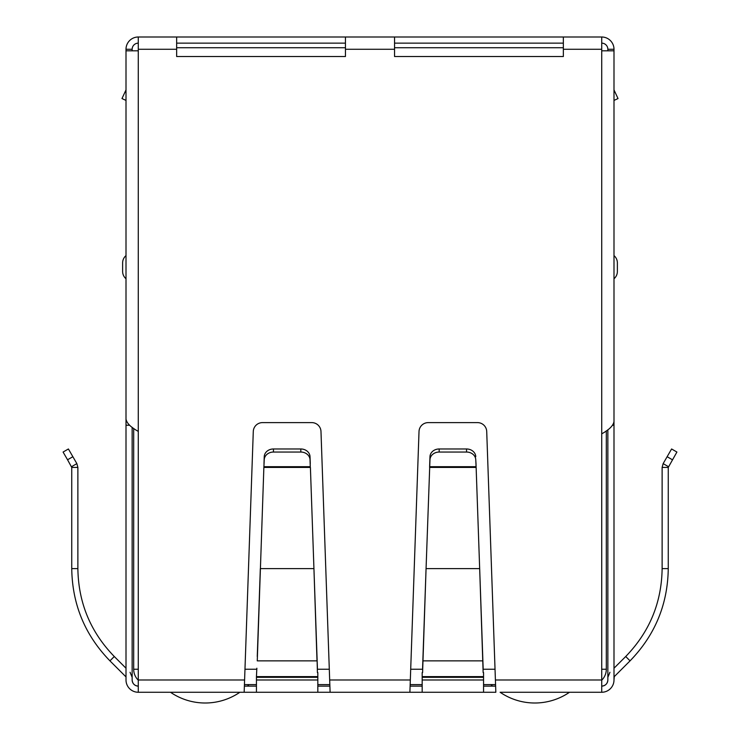 <?xml version="1.0" encoding="UTF-8"?>
<svg xmlns="http://www.w3.org/2000/svg" width="740" height="740" viewBox="0 0 740 740"><rect width="100%" height="100%" fill="white"/><g stroke="black" fill="none" stroke-linecap="round" stroke-linejoin="round"><path stroke-width="1.11" d="M176.647 49.275L176.647 37L345.45 37L345.45 56.518L176.647 56.518L176.647 49.275L138.278 49.275L138.278 50.81L126.004 50.81L126.004 419.108C126.744 423.206 130.832 427.295 138.278 431.383L138.278 692.261L244.163 692.261L253.284 431.494A9.204 9.204 0 0 1 262.487 422.614L311.781 422.614A9.204 9.204 0 0 1 320.984 431.494L330.105 692.261L239.88 692.261A61.383 61.383 0 0 1 170.496 692.261M159.766 692.261L158.231 692.261M144.42 692.261L152.088 692.261M587.912 692.261L595.58 692.261M581.77 692.261L580.234 692.261M569.504 692.261A61.383 61.383 0 0 1 500.12 692.261L601.722 692.261A12.275 12.275 0 0 0 613.996 679.986L614.283 676.628L630.054 660.857C655.02 635.151 667.748 604.404 668.257 568.616L668.257 467.421L676.915 452.048L671.596 448.977L663.142 463.619L668.451 466.69M495.837 692.261L409.895 692.261L419.016 431.494A9.204 9.204 0 0 1 428.22 422.614L477.513 422.614A9.204 9.204 0 0 1 486.716 431.494L495.837 692.261M330.105 692.261L409.895 692.261M138.278 692.261A12.275 12.275 0 0 1 126.004 679.986L126.004 677.322M138.278 686.119A6.142 6.142 0 0 1 132.146 679.986C132.506 683.714 134.56 685.758 138.278 686.119A6.142 6.142 0 0 1 132.146 679.986L132.146 427.285M130.064 672.29L132.146 677.322M125.717 676.628L109.946 660.857C84.998 635.179 72.261 604.441 71.743 568.616L71.743 467.421L77.876 467.421L77.876 568.616L71.743 568.616M109.946 660.857L114.284 656.51L126.004 668.229L126.004 431.494M114.284 656.51C90.52 632.053 78.385 602.758 77.876 568.616M67.553 459.781L71.743 467.421L71.549 466.69L76.858 463.619L77.876 467.421L76.858 463.619L68.404 448.977L63.085 452.048L67.553 459.781L72.871 456.71M317.821 692.261L317.821 679.986L256.447 679.986L256.447 692.261M256.447 677.313L256.447 676.628L317.821 676.628L317.821 677.313L256.447 677.313L256.447 679.986M256.854 668.229L256.447 676.628M317.821 677.313L317.821 679.986M317.414 668.229L310.402 467.421L263.865 467.421L257.261 660.857L317.007 660.857L313.936 568.616L260.332 568.616L257.261 656.51M317.821 676.628L317.821 672.568M317.414 672.568L317.007 656.51M310.273 466.69L310.032 459.781A9.204 7.973 180 0 0 300.829 452.048L273.439 452.048A9.204 7.973 180 0 0 264.236 459.781L263.865 467.421L263.995 466.69L310.273 466.69M310.032 459.781L310.032 456.71A9.204 7.973 180 0 0 300.829 448.977L273.439 448.977A9.204 7.973 180 0 0 264.236 456.71L263.995 463.619M310.032 456.71L310.273 463.619M422.179 672.568L422.179 692.261M483.553 692.261L483.553 672.568M483.146 672.568L479.668 568.616L483.146 668.229M422.586 668.229L422.993 656.51L422.993 660.857L482.739 660.857L482.739 656.51M422.586 672.568L426.064 568.616L422.993 656.51M476.135 467.421L479.668 568.616L426.064 568.616L429.968 459.781A9.204 7.973 0 0 1 439.171 452.048L466.561 452.048A9.204 7.973 0 0 1 475.765 459.781L476.135 467.421L476.005 463.619L476.005 466.69L429.727 466.69L429.727 463.619L429.598 467.421L476.135 467.421M475.765 459.781L476.005 463.619M439.171 452.048L439.171 448.977A9.204 7.973 180 0 0 429.968 456.71L429.727 463.619M475.765 456.71A9.204 7.973 180 0 0 466.561 448.977L466.561 452.048M439.171 448.977L466.561 448.977M601.722 686.119A6.142 6.142 0 0 0 607.855 679.986A6.142 6.142 0 0 1 601.722 686.119C605.44 685.758 607.494 683.714 607.855 679.986L607.855 429.746M613.996 677.322L614.283 676.628M607.855 677.322L609.936 672.29M668.257 467.421L662.124 467.421L662.124 568.616C661.634 602.712 649.498 632.006 625.716 656.51L613.996 668.229L613.996 431.494M662.124 467.421L663.142 463.619M495.393 679.986L601.722 679.986L601.722 692.261M483.553 686.119L495.541 686.119M410.191 686.119L422.179 686.119M317.821 686.119L329.809 686.119M244.459 686.119L256.447 686.119M601.722 679.986L601.722 433.834C609.177 429.736 613.275 425.648 613.996 421.56L613.996 50.81L601.722 50.81L601.722 37A12.275 12.275 0 0 1 613.996 49.275L613.996 129.075M563.353 37L563.353 56.518L394.55 56.518L394.55 37L601.722 37M129.602 425.241L126.004 425.241L126.004 179.718M126.004 679.986L126.004 425.241M126.004 267.186L126.004 255.614A9.518 9.518 0 0 0 122.627 262.885L122.627 271.478A9.518 9.518 0 0 0 126.004 278.749A9.518 9.518 0 0 1 122.627 271.478M613.996 179.718L613.996 679.986M613.996 425.241L612.655 425.241M613.996 100.427L618.02 98.55L613.996 89.919M617.373 271.478A9.518 9.518 -76 0 1 613.996 278.749A9.518 9.518 -76 0 0 617.373 271.478L617.373 262.885A9.518 9.518 0 0 0 613.996 255.614A9.518 9.518 0 0 1 617.373 262.885M138.278 49.275L138.278 37L176.647 37M345.45 37L394.55 37M563.353 43.142L394.55 43.142M345.45 43.142L176.647 43.142M601.722 43.142A6.142 6.142 0 0 1 607.855 49.275L607.855 50.81M132.146 50.81L132.146 49.275A6.142 6.142 0 0 1 138.278 43.142M138.278 37A12.275 12.275 0 0 0 126.004 49.275L126.004 129.075M613.996 49.275L607.855 49.275M132.146 49.275L126.004 49.275M126.004 100.427L121.98 98.55L126.004 89.919M563.353 47.739L394.55 47.739M345.45 47.739L176.647 47.739M601.722 669.238L606.319 669.238L606.319 430.828M244.505 684.583L256.447 684.583M317.821 684.583L329.762 684.583M410.238 684.583L422.179 684.583M483.553 684.583L495.495 684.583M133.681 428.377L133.681 669.238A15.346 15.346 0 0 0 138.278 680.199M606.319 669.238A15.346 15.346 0 0 1 601.722 680.199M249.029 684.583A61.383 61.383 0 0 1 247.465 686.119M492.535 686.119A61.383 61.383 0 0 1 490.971 684.583M264.236 459.781L264.236 456.71M273.439 452.048L273.439 448.977M300.829 452.048L300.829 448.977M329.661 679.986L410.339 679.986M483.553 679.986L422.179 679.986M422.179 677.313L483.553 677.313M422.179 676.628L483.553 676.628M429.968 459.781L429.968 456.71M625.716 656.51L630.054 660.857M662.124 568.616L668.257 568.616M672.447 459.781L667.129 456.71M138.278 679.986L244.607 679.986M601.722 433.834L601.722 50.81M138.278 50.81L138.278 431.383M601.722 49.275L563.353 49.275M394.55 49.275L345.45 49.275M244.986 669.238L256.447 669.238M317.821 669.238L329.282 669.238M410.719 669.238L422.179 669.238M483.553 669.238L495.014 669.238M133.681 669.238L138.278 669.238"/></g></svg>
